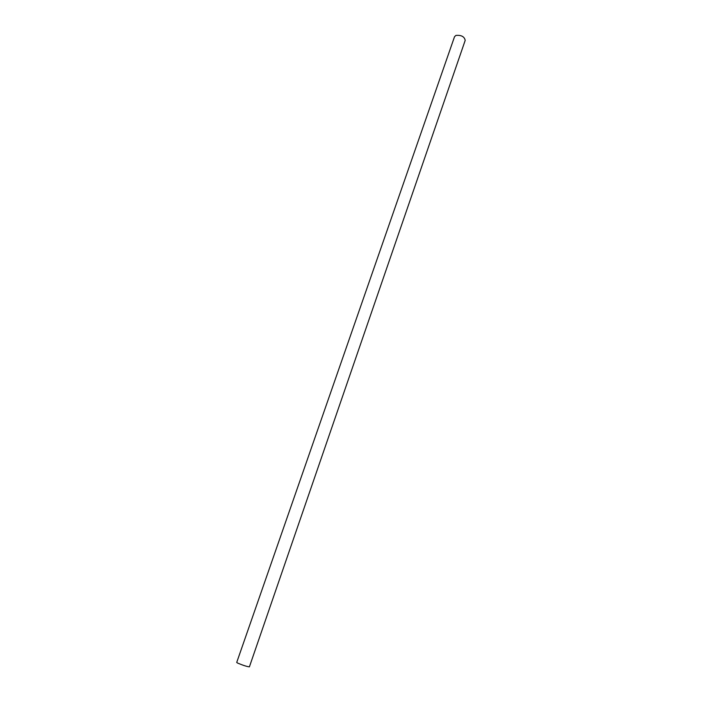 <?xml version="1.0" encoding="UTF-8"?>
<svg xmlns="http://www.w3.org/2000/svg" width="702" height="702" viewBox="0 0 702 702"><rect width="100%" height="100%" fill="white"/><g stroke="black" fill="none" stroke-linecap="round" stroke-linejoin="round"><path stroke-width="1.05" d="M236.714 662.451L237.636 663.083C243.085 665.364 247.007 666.619 249.403 666.847L465.198 40.383C464.426 36.618 461.337 34.96 455.949 35.407L454.536 36.697L236.714 662.451"/></g></svg>
